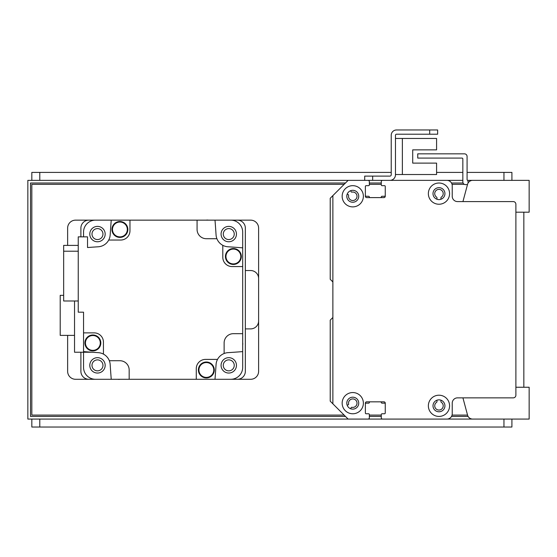 <?xml version="1.0" encoding="UTF-8"?>
<svg xmlns="http://www.w3.org/2000/svg" width="557" height="557" viewBox="0 0 557 557"><rect width="100%" height="100%" fill="white"/><g stroke="black" fill="none" stroke-linecap="round" stroke-linejoin="round"><path stroke-width="0.84" d="M337.361 191.128A0.794 0.794 0 0 0 337.34 191.148L330.224 198.264L330.224 279.294L332.64 281.717A0.794 0.794 0 0 1 332.877 282.281M332.877 317.163A0.794 0.794 0 0 1 332.64 317.72L330.224 320.143L330.224 401.172L348.125 419.08L368.017 419.08A1.323 1.323 0 0 0 369.347 417.75L369.347 414.568A0.794 0.794 0 0 0 368.546 413.774L366.158 413.774A0.794 0.794 0 0 1 365.364 412.974A0.794 0.794 0 0 0 366.158 413.774L368.546 413.774A0.794 0.794 0 0 1 369.347 414.568L369.347 417.75M380.535 401.834A0.794 0.794 0 0 1 381.28 402.502A0.794 0.794 0 0 0 382.067 403.164L384.462 403.164A0.794 0.794 0 0 1 385.256 403.957M381.28 417.75L381.28 414.568A0.794 0.794 0 0 1 382.074 413.774L384.462 413.774A0.794 0.794 0 0 0 385.256 412.974A0.794 0.794 0 0 1 384.462 413.774L382.074 413.774A0.794 0.794 0 0 0 381.28 414.568L381.28 417.75A1.323 1.323 0 0 0 382.603 419.08L446.923 419.08A5.305 5.305 0 0 0 452.228 413.774L452.228 403.164A5.305 5.305 0 0 1 457.534 397.858L513.234 397.858A2.653 2.653 0 0 0 515.886 395.205L515.886 204.231A2.653 2.653 0 0 0 513.234 201.585L457.534 201.585A5.305 5.305 0 0 1 452.228 196.28L452.228 185.669A5.305 5.305 0 0 0 446.923 180.364L382.603 180.364A1.323 1.323 0 0 0 381.28 181.686L381.28 184.868A0.794 0.794 0 0 0 381.28 184.896L381.28 181.686A1.323 1.323 0 0 1 382.603 180.364L399.181 180.364A0.794 0.794 0 0 1 399.223 180.364M440.956 400.191L440.956 401.611A0.794 0.794 0 0 0 441.311 402.279A4.247 4.247 0 0 1 442.161 408.608A4.247 4.247 0 0 1 435.776 408.608A4.247 4.247 0 0 1 436.625 402.279A0.794 0.794 0 0 0 436.98 401.611L436.98 400.191M385.256 186.435A0.794 0.794 0 0 1 385.256 186.463L385.256 195.479A0.794 0.794 0 0 1 384.462 196.273L382.067 196.273A0.794 0.794 0 0 0 381.28 196.941A0.794 0.794 0 0 1 380.494 197.603L370.127 197.603A0.794 0.794 0 0 1 369.347 196.941A0.794 0.794 0 0 0 368.56 196.273L366.158 196.273A0.794 0.794 0 0 1 365.364 195.486M369.347 181.645A1.323 1.323 0 0 0 368.017 180.364L362.76 180.364A0.794 0.794 0 0 0 362.725 180.364M350.729 190.668L351.063 191.601A0.794 0.794 0 0 0 351.961 192.109A4.247 4.247 0 0 1 357.002 196.008A4.247 4.247 0 0 1 352.497 200.513A4.247 4.247 0 0 1 348.598 195.472A0.794 0.794 0 0 0 348.09 194.574L347.157 194.233M436.98 199.253L436.98 197.826A0.794 0.794 0 0 0 436.625 197.164A4.247 4.247 0 0 1 435.776 190.828A4.247 4.247 0 0 1 442.161 190.828A4.247 4.247 0 0 1 441.311 197.164A0.794 0.794 0 0 0 440.956 197.826L440.956 199.253M441.757 180.364A7.958 7.958 0 0 0 441.624 180.364L425.708 180.364A0.794 0.794 0 0 0 425.666 180.364M415.139 180.364A0.794 0.794 0 0 0 415.097 180.364L409.792 180.364A0.794 0.794 0 0 0 409.75 180.364M347.157 405.204L348.09 404.862A0.794 0.794 0 0 0 348.598 403.964A4.247 4.247 0 0 1 352.497 398.93A4.247 4.247 0 0 1 357.002 403.435A4.247 4.247 0 0 1 351.961 407.327A0.794 0.794 0 0 0 351.063 407.842L350.729 408.768M365.364 403.957A0.794 0.794 0 0 1 366.158 403.164L368.56 403.164A0.794 0.794 0 0 0 369.347 402.502A0.794 0.794 0 0 1 370.085 401.834M332.877 403.825L332.877 195.611L348.125 180.364L368.017 180.364A1.323 1.323 0 0 1 369.347 181.686L369.347 184.875A0.794 0.794 0 0 1 368.546 185.669L366.158 185.669A0.794 0.794 0 0 0 365.364 186.463L365.364 196.28A1.323 1.323 0 0 0 366.694 197.603L383.933 197.603A1.323 1.323 0 0 0 385.256 196.28L385.256 186.463A0.794 0.794 0 0 0 384.462 185.669L382.074 185.669A0.794 0.794 0 0 1 381.28 184.875M365.364 412.974L365.364 403.164A1.323 1.323 0 0 1 366.694 401.834L383.933 401.834A1.323 1.323 0 0 1 385.256 403.164L385.256 412.974M352.769 185.669A10.611 10.611 0 0 1 361.953 201.585A10.611 10.611 0 0 1 343.578 201.585A10.611 10.611 0 0 1 352.769 185.669M438.972 395.205A10.611 10.611 0 0 1 448.155 411.122A10.611 10.611 0 0 1 429.781 411.122A10.611 10.611 0 0 1 438.972 395.205M438.972 183.016A10.611 10.611 0 0 1 448.155 198.933A10.611 10.611 0 0 1 429.781 198.933A10.611 10.611 0 0 1 438.972 183.016M352.769 392.553A10.611 10.611 0 0 1 361.953 408.469A10.611 10.611 0 0 1 343.578 408.469A10.611 10.611 0 0 1 352.769 392.553M352.769 397.197A5.967 5.967 0 0 0 347.596 406.144A5.967 5.967 0 0 0 357.935 406.144A5.967 5.967 0 0 0 352.769 397.197M438.972 187.66A5.967 5.967 0 0 0 433.799 196.607A5.967 5.967 0 0 0 444.138 196.607A5.967 5.967 0 0 0 438.972 187.66M438.972 399.849A5.967 5.967 0 0 0 433.799 408.796A5.967 5.967 0 0 0 444.138 408.796A5.967 5.967 0 0 0 438.972 399.849M352.769 190.306A5.967 5.967 0 0 0 347.596 199.26A5.967 5.967 0 0 0 357.935 199.26A5.967 5.967 0 0 0 352.769 190.306M395.47 174.529L436.584 174.529L436.584 163.124L412.709 163.124L412.709 149.861L436.584 149.861L436.584 138.456L395.47 138.456M381.28 180.364L389.9 180.364A5.57 5.57 0 0 0 395.47 174.794L395.47 135.274A1.058 1.058 0 0 1 396.528 134.209L437.642 134.209L437.642 129.969L396.528 129.969A5.305 5.305 0 0 0 391.223 135.274L391.223 174.794A1.323 1.323 0 0 1 389.9 176.116L364.703 176.116L364.703 180.364L462.839 180.364M467.483 184.604L465.492 184.604A2.653 2.653 90 0 1 462.839 181.951L462.839 158.877A0.794 0.794 -90 0 0 462.045 158.084L417.75 158.084L417.75 153.836L464.434 153.836A2.653 2.653 90 0 1 467.086 156.489L467.086 179.563A0.794 0.794 -90 0 0 467.88 180.364L468.145 182.933M486.714 180.364L468.145 180.364M215.002 220.147A1007.905 1007.905 0 0 1 216.06 234.894A12.734 12.734 0 0 0 216.91 238.716L206.355 238.716A9.281 9.281 0 0 1 197.074 229.428L197.074 220.147L250.65 220.147A7.958 7.958 0 0 1 258.608 228.105L258.608 371.331A7.958 7.958 0 0 1 250.65 379.289L230.758 379.289A11.934 11.934 0 0 0 242.692 367.355L242.692 351.599A1007.905 1007.905 0 0 1 227.945 352.658A12.734 12.734 0 0 0 216.06 364.543A1007.905 1007.905 0 0 1 215.002 379.289L237.386 379.289A7.958 7.958 0 0 0 245.345 371.331L245.345 228.105A7.958 7.958 0 0 0 237.386 220.147L230.758 220.147A11.934 11.934 0 0 1 242.692 232.081L242.692 266.566L232.081 266.566A9.281 9.281 0 0 1 222.8 257.278L222.8 245.324A12.734 12.734 0 0 0 227.945 246.779A1007.905 1007.905 0 0 1 242.692 247.837M83.55 236.857L83.55 232.081A11.934 11.934 0 0 1 95.484 220.147L88.855 220.147A7.958 7.958 0 0 0 80.897 228.105L80.897 236.857M80.897 352.233L80.897 371.331A7.958 7.958 0 0 0 88.855 379.289L95.484 379.289A11.934 11.934 0 0 1 83.55 367.355L83.55 352.233M102.961 365.364A5.479 5.479 0 0 1 94.739 370.113A5.479 5.479 0 0 1 94.739 360.616A5.479 5.479 0 0 1 102.961 365.364M234.246 234.079A5.479 5.479 0 0 1 226.024 238.821A5.479 5.479 0 0 1 226.024 229.331A5.479 5.479 0 0 1 234.246 234.079M102.961 234.079A5.479 5.479 0 0 1 94.739 238.821A5.479 5.479 0 0 1 94.739 229.331A5.479 5.479 0 0 1 102.961 234.079M234.246 365.364A5.479 5.479 0 0 1 226.024 370.113A5.479 5.479 0 0 1 226.024 360.616A5.479 5.479 0 0 1 234.246 365.364M215.002 379.289L196.273 379.289L196.273 368.678A9.281 9.281 0 0 1 205.561 359.397L217.515 359.397M197.074 220.147L129.969 220.147L129.969 230.758A9.281 9.281 0 0 1 120.681 240.039L108.726 240.039A12.734 12.734 0 0 1 98.297 246.779A1007.905 1007.905 0 0 0 87.526 247.531L87.526 236.857L78.245 236.857L78.245 312.185L83.55 312.185L83.55 332.877L94.161 332.877A9.281 9.281 0 0 1 103.442 342.158L103.442 354.113A12.734 12.734 0 0 1 110.182 364.543A1007.905 1007.905 0 0 0 111.24 379.289L196.273 379.289M120.124 379.289A7.826 7.826 0 0 1 117.722 379.289M242.692 342.715A7.826 7.826 0 0 1 242.692 345.117M242.692 351.599L242.692 266.566M109.332 360.727L119.887 360.727A9.281 9.281 0 0 1 129.168 370.008L129.168 379.289M224.123 353.507L224.123 342.952A9.281 9.281 0 0 1 233.411 333.671L242.692 333.671M216.91 238.716A12.734 12.734 0 0 0 222.8 245.324M108.726 240.039A12.734 12.734 0 0 0 110.182 234.894A1007.905 1007.905 0 0 1 111.24 220.147L129.969 220.147M206.118 220.147A7.826 7.826 0 0 1 208.52 220.147M233.383 248.54A7.958 7.958 0 0 1 240.269 260.474A7.958 7.958 0 0 1 226.49 260.474A7.958 7.958 0 0 1 233.383 248.54M233.383 248.673A7.826 7.826 0 0 1 240.158 260.411A7.826 7.826 0 0 1 226.602 260.411A7.826 7.826 0 0 1 233.383 248.673M233.383 249.07A7.429 7.429 0 0 1 239.809 260.21A7.429 7.429 0 0 1 226.95 260.21A7.429 7.429 0 0 1 233.383 249.07M228.767 226.386A7.694 7.694 0 0 0 222.104 237.923A7.694 7.694 0 0 0 235.423 237.923A7.694 7.694 0 0 0 228.767 226.386M119.901 221.505A7.958 7.958 0 0 1 126.787 233.439A7.958 7.958 0 0 1 113.008 233.439A7.958 7.958 0 0 1 119.901 221.505M119.901 221.637A7.826 7.826 0 0 1 126.676 233.376A7.826 7.826 0 0 1 113.12 233.376A7.826 7.826 0 0 1 119.901 221.637M119.901 222.034A7.429 7.429 0 0 1 126.328 233.174A7.429 7.429 0 0 1 113.468 233.174A7.429 7.429 0 0 1 119.901 222.034M97.475 226.386A7.694 7.694 0 0 0 90.819 237.923A7.694 7.694 0 0 0 104.138 237.923A7.694 7.694 0 0 0 97.475 226.386M83.55 332.877L83.55 351.599A1007.905 1007.905 0 0 0 98.297 352.658A12.734 12.734 0 0 1 103.442 354.113M78.245 245.4L63.658 245.4L63.658 251.214L78.245 251.214M63.658 251.214L63.658 300.989L78.245 300.989M92.866 334.987A7.958 7.958 0 0 1 99.752 346.92A7.958 7.958 0 0 1 85.973 346.92A7.958 7.958 0 0 1 92.866 334.987M92.866 335.119A7.826 7.826 0 0 1 99.64 346.858A7.826 7.826 0 0 1 86.084 346.858A7.826 7.826 0 0 1 92.866 335.119M92.866 335.516A7.429 7.429 0 0 1 99.292 346.656A7.429 7.429 0 0 1 86.432 346.656A7.429 7.429 0 0 1 92.866 335.516M97.475 357.671A7.694 7.694 0 0 0 90.819 369.207A7.694 7.694 0 0 0 104.138 369.207A7.694 7.694 0 0 0 97.475 357.671M74.534 300.989L74.534 352.233L92.065 352.233M74.534 335.391L60.212 335.391L60.212 295.342L63.658 295.342M206.348 362.022A7.958 7.958 0 0 1 213.234 373.956A7.958 7.958 0 0 1 199.455 373.956A7.958 7.958 0 0 1 206.348 362.022M206.348 362.154A7.826 7.826 0 0 1 213.122 373.886A7.826 7.826 0 0 1 199.566 373.886A7.826 7.826 0 0 1 206.348 362.154M206.348 362.551A7.429 7.429 0 0 1 212.774 373.691A7.429 7.429 0 0 1 199.914 373.691A7.429 7.429 0 0 1 206.348 362.551M228.767 357.671A7.694 7.694 0 0 0 222.104 369.207A7.694 7.694 0 0 0 235.423 369.207A7.694 7.694 0 0 0 228.767 357.671M462.93 397.858L467.483 414.833M447.034 419.073L529.15 419.073L529.15 387.247L515.886 387.247L515.886 212.189L529.15 212.189L529.15 180.364L478.755 180.364M485.272 419.073L472.691 419.073L485.272 419.073M467.567 415.146A5.305 5.305 0 0 0 472.691 419.073M472.691 180.364L472.691 180.364A5.305 5.305 0 0 0 467.567 184.29L462.937 201.585M429.684 129.969L396.528 129.969L429.684 129.969L429.684 134.209M395.47 135.274A1.058 1.058 0 0 1 396.528 134.209A1.058 1.058 0 0 0 395.47 135.274M391.223 174.794A1.323 1.323 0 0 1 389.9 176.116A1.323 1.323 0 0 0 391.223 174.794M412.709 163.124L412.709 149.861L412.709 163.124M402.363 174.529L402.363 138.456M345.472 416.427L30.503 416.427L30.503 183.016L345.472 183.016M369.347 183.016L381.28 183.016M451.518 183.016L463.062 183.016M468.096 416.427L451.518 416.427M381.28 416.427L369.347 416.427M364.703 180.364L27.85 180.364L27.85 419.073L348.125 419.073M515.886 180.364L494.672 180.364M368.073 419.073L382.555 419.073M494.672 419.073L515.886 419.073M511.911 180.364L511.911 172.405L467.086 172.405M31.826 180.364L31.826 172.405L391.223 172.405M436.584 172.405L462.839 172.405M523.845 212.189L523.845 387.247M67.634 335.391L67.634 371.331A7.958 7.958 0 0 0 75.592 379.289L111.24 379.289M245.345 328.895L250.65 328.895A7.958 7.958 0 0 0 258.608 320.936M111.24 220.147L75.592 220.147A7.958 7.958 0 0 0 67.634 228.105L67.634 245.4M258.608 278.5A7.958 7.958 0 0 0 250.65 270.542L245.345 270.542M344.142 415.097L31.826 415.097L31.826 184.339L344.149 184.339M369.347 184.339L381.28 184.339M452.061 184.339L464.336 184.339M467.553 415.097L452.061 415.097M381.28 415.097L369.347 415.097M511.911 419.073L511.911 427.031L31.826 427.031L31.826 419.073M372.661 180.364L372.661 176.116M503.953 180.364L503.953 172.405M39.784 180.364L39.784 172.405M39.784 419.073L39.784 427.031M503.953 419.073L503.953 427.031"/></g></svg>
